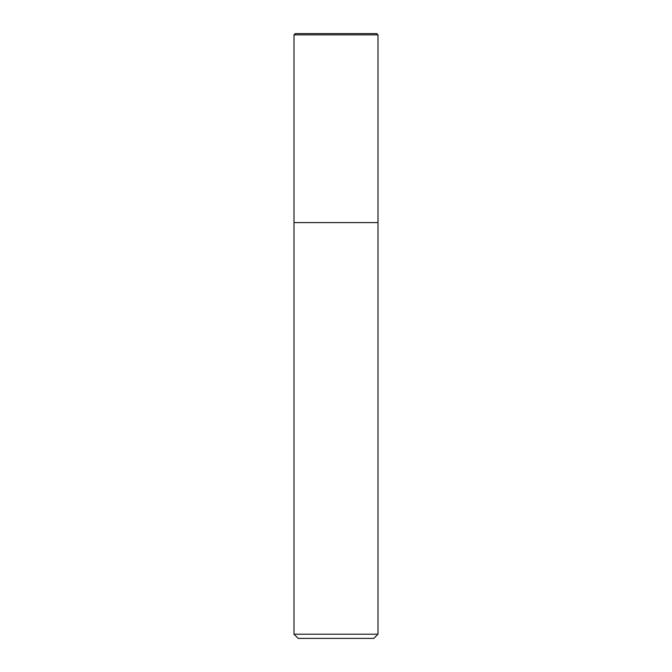 <?xml version="1.0" encoding="UTF-8"?>
<svg xmlns="http://www.w3.org/2000/svg" width="672" height="672" viewBox="0 0 672 672"><rect width="100%" height="100%" fill="white"/><g stroke="black" fill="none" stroke-linecap="round" stroke-linejoin="round"><path stroke-width="1.01" d="M294 34.86L295.26 33.6L376.74 33.6L378 34.86L294 34.86L294 634.2L378 634.2L378 34.86L378 222.6L294 222.6L378 222.6M294 634.2L298.2 638.4L373.8 638.4L378 634.2M378 34.86L376.74 33.6"/></g></svg>
